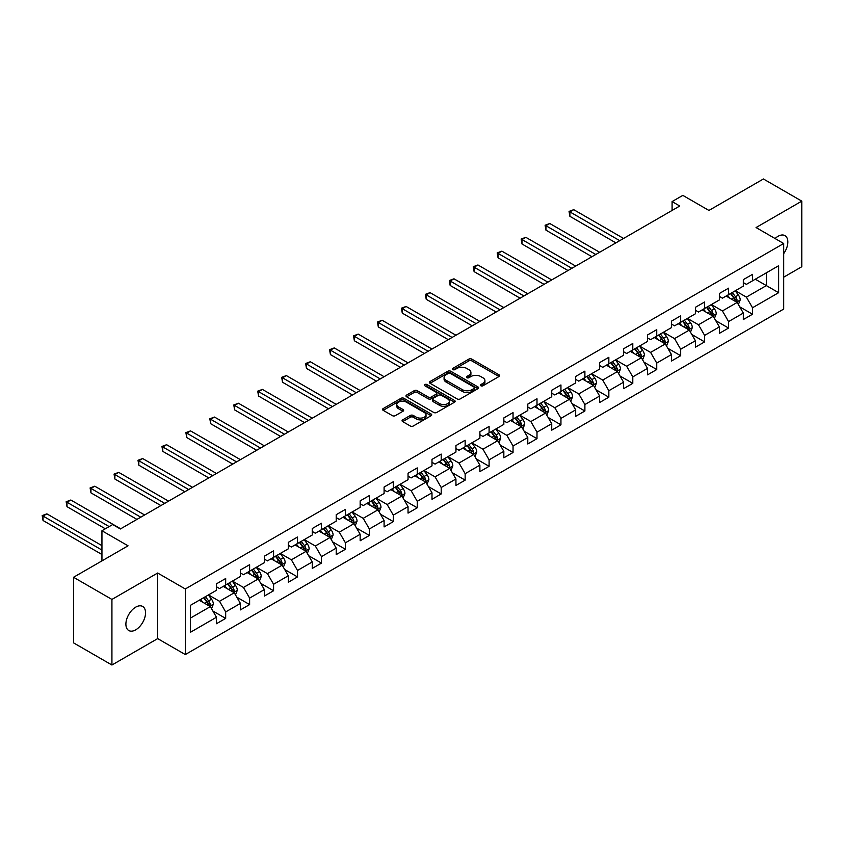 <?xml version="1.0" encoding="UTF-8"?>
<svg xmlns="http://www.w3.org/2000/svg" width="844" height="844" viewBox="0 0 844 844"><rect width="100%" height="100%" fill="white"/><g stroke="black" fill="none" stroke-linecap="round" stroke-linejoin="round"><path stroke-width="1.27" d="M480.848 385.771A1.488 0.865 0 0 0 482.958 385.771L498.973 376.529A2.131 1.234 0 0 0 499.595 375.664A2.131 1.234 0 0 0 498.973 374.789L471.849 359.133A2.131 1.234 0 0 0 468.831 359.133L452.827 368.374A1.488 0.865 0 0 0 452.395 368.986A1.488 0.865 0 0 0 452.827 369.598A1.488 0.865 0 0 0 454.937 369.598L457.005 368.395A6.815 3.935 0 0 1 466.648 368.395L468.916 369.704A6.815 3.935 0 0 1 470.91 372.489A6.815 3.935 0 0 1 468.916 375.274L466.837 376.466A1.488 0.865 0 0 0 466.405 377.078A1.488 0.865 0 0 0 466.837 377.69A1.488 0.865 0 0 0 468.947 377.69L471.026 376.487A6.815 3.935 0 0 1 480.669 376.487L482.926 377.796A6.815 3.935 0 0 1 484.92 380.581A6.815 3.935 0 0 1 482.926 383.366L480.848 384.558A1.488 0.865 0 0 0 480.415 385.17A1.488 0.865 0 0 0 480.848 385.771L480.848 384.558M135.715 629.835A13.894 8.018 120 0 0 144.799 617.586A13.894 8.018 120 0 0 142.668 606.456A13.894 8.018 120 0 0 135.715 607.142A13.894 8.018 120 0 0 126.642 619.39A13.894 8.018 120 0 0 128.773 630.521A13.894 8.018 120 0 0 135.715 629.835M783.686 253.643A13.894 8.018 120 0 0 784.952 235.634A13.894 8.018 120 0 0 778.01 236.32A13.894 8.018 120 0 0 775.077 238.535M402.683 419.858A2.131 1.234 0 0 0 402.06 420.723A2.131 1.234 0 0 0 402.683 421.599L410.3 425.988A2.131 1.234 0 0 0 413.307 425.988L431.094 415.723A2.131 1.234 0 0 0 431.717 414.858A2.131 1.234 0 0 0 431.094 413.982L403.97 398.326A2.131 1.234 0 0 0 400.953 398.326L383.176 408.591A2.131 1.234 0 0 0 382.554 409.456A2.131 1.234 0 0 0 383.176 410.332L392.365 415.638A2.131 1.234 0 0 0 395.382 415.638L402.989 411.239A2.131 1.234 0 0 0 403.611 410.374A2.131 1.234 0 0 0 402.989 409.509L398.431 406.871A5.697 3.292 0 0 1 396.764 404.55A5.697 3.292 0 0 1 400.278 401.501A5.697 3.292 0 0 1 406.491 402.219L424.353 412.526A5.697 3.292 0 0 1 426.02 414.858A5.697 3.292 0 0 1 422.496 417.896A5.697 3.292 0 0 1 416.282 417.179L413.307 415.459A2.131 1.234 0 0 0 410.3 415.459L402.683 419.858L402.683 421.599M783.686 277.18L801.8 266.725L801.8 201.136L763.419 178.981L708.928 210.441L682.828 195.375L672.088 201.579L679.758 206.01L120.365 528.977L112.695 524.546L101.945 530.749L101.945 560.88M111.925 599.43L111.925 665.019L157.67 638.613L157.67 573.023L111.925 599.43L73.544 577.275L128.045 545.815L101.945 530.749M157.67 573.023L185.3 588.975L783.686 243.505L783.686 309.083L185.3 654.564L185.3 588.975M801.8 201.136L756.055 227.553L783.686 243.505M457.163 398.938A2.131 1.234 0 0 0 460.17 398.938L477.957 388.673A2.131 1.234 0 0 0 478.58 387.797A2.131 1.234 0 0 0 477.957 386.932L450.833 371.265A2.131 1.234 0 0 0 447.816 371.265L430.039 381.53A2.131 1.234 0 0 0 429.417 382.406A2.131 1.234 0 0 0 430.039 383.271L457.163 398.938M425.429 386.098A1.488 0.865 0 0 1 426.948 386.309L426.948 384.537L454.526 400.457A2.131 1.234 0 0 1 455.148 401.322A2.131 1.234 0 0 1 454.526 402.198L436.738 412.463A2.131 1.234 0 0 1 433.732 412.463L406.608 396.807L406.608 395.066A2.131 1.234 0 0 0 405.985 395.931A2.131 1.234 0 0 0 406.608 396.807M406.608 395.066L414.214 390.666A2.131 1.234 0 0 1 417.231 390.666L428.224 397.018A2.131 1.234 0 0 0 431.242 397.018L436.285 394.106A2.131 1.234 0 0 0 436.918 393.241A2.131 1.234 0 0 0 436.285 392.365L424.838 385.75A1.488 0.865 0 0 1 424.405 385.149A1.488 0.865 0 0 1 425.323 384.347A1.488 0.865 0 0 1 426.948 384.537M111.925 665.019L73.544 642.864L73.544 577.275M212.857 611.003L225.675 618.399L225.675 611.932L240.413 603.418L240.413 609.895L249.624 604.578L249.624 598.101L264.362 589.597L264.362 596.064L273.572 590.747L273.572 584.28L288.31 575.766L288.31 582.244L297.521 576.927L297.521 570.449L312.259 561.946L312.259 568.413L321.469 563.096L321.469 556.629L336.207 548.115L336.207 554.592L345.418 549.275L345.418 542.798L360.156 534.294L360.156 540.761L369.366 535.444L369.366 528.977L384.094 520.463L384.094 526.941L393.304 521.624L393.304 515.146L408.042 506.643L408.042 513.11L417.252 507.793L417.252 501.325L431.991 492.812L431.991 499.289L441.201 493.962L441.201 487.494L455.939 478.991L455.939 485.458L465.149 480.141L465.149 473.674L479.888 465.16L479.888 471.627L489.098 466.31L489.098 459.843L503.836 451.34L503.836 457.807L513.047 452.489L513.047 446.022L527.785 437.508L527.785 443.976L536.995 438.658L536.995 432.191L551.733 423.688L551.733 430.155L560.943 424.838L560.943 418.371L575.682 409.857L575.682 416.324L584.892 411.007L584.892 404.54L599.63 396.036L599.63 402.504L608.841 397.186L608.841 390.719L623.579 382.205L623.579 388.673L632.789 383.355L632.789 376.888L647.527 368.385L647.527 374.852L656.737 369.535L656.737 363.057L671.465 354.554L671.465 361.021L680.675 355.704L680.675 349.237L695.414 340.723L695.414 347.2L704.624 341.883L704.624 335.406L719.362 326.902L719.362 333.369L728.572 328.052L728.572 321.585L743.311 313.071L743.311 319.549L752.521 314.232L752.521 307.754L778.622 292.689L778.622 265.744L766.341 272.834L766.341 285.599L778.622 292.689M225.675 618.399L216.465 623.716L216.465 617.249L190.364 632.314L190.364 605.37L216.465 590.304L216.465 583.837L225.675 578.52L225.675 584.987L240.413 576.484L240.413 570.006L249.624 564.689L249.624 571.166L264.362 562.653L264.362 556.185L273.572 550.868L273.572 557.335L288.31 548.832L288.31 542.354L297.521 537.037L297.521 543.504L312.259 535.001L312.259 528.534L321.469 523.217L321.469 529.684L336.207 521.17L336.207 514.703L345.418 509.386L345.418 515.853L360.156 507.349L360.156 500.882L369.366 495.565L369.366 502.032L384.094 493.518L384.094 487.051L393.304 481.734L393.304 488.201L408.042 479.698L408.042 473.231L417.252 467.914L417.252 474.381L431.991 465.867L431.991 459.4L441.201 454.083L441.201 460.55L455.939 452.046L455.939 445.579L465.149 440.262L465.149 446.729L479.888 438.215L479.888 431.748L489.098 426.431L489.098 432.898L503.836 424.395L503.836 417.928L513.047 412.6L513.047 419.078L527.785 410.564L527.785 404.097L536.995 398.779L536.995 405.247L551.733 396.743L551.733 390.266L560.943 384.948L560.943 391.426L575.682 382.912L575.682 376.445L584.892 371.128L584.892 377.595L599.63 369.092L599.63 362.614L608.841 357.297L608.841 363.775L623.579 355.261L623.579 348.794L632.789 343.476L632.789 349.943L647.527 341.44L647.527 334.962L656.737 329.645L656.737 336.123L671.465 327.609L671.465 321.142L680.675 315.825L680.675 322.292L695.414 313.789L695.414 307.311L704.624 301.994L704.624 308.471L719.362 299.958L719.362 293.49L728.572 288.173L728.572 294.64L743.311 286.137L743.311 279.659L752.521 274.342L752.521 280.82L778.622 265.744M223.217 586.401L234.273 592.783L219.535 601.297L208.479 594.914M216.465 586.759L219.535 588.532L225.675 584.987M219.535 601.297L225.675 611.932M234.273 592.783L240.413 603.418M247.165 572.58L258.222 578.963L243.483 587.466L232.427 581.083M240.413 572.939L243.483 574.711L249.624 571.166M243.483 587.466L249.624 598.101M258.222 578.963L264.362 589.597M271.114 558.749L282.17 565.132L267.432 573.646L256.376 567.263M264.362 559.108L267.432 560.88L273.572 557.335M267.432 573.646L273.572 584.28M282.17 565.132L288.31 575.766M295.062 544.929L306.119 551.311L291.38 559.815L280.324 553.432M288.31 545.277L291.38 547.06L297.521 543.504M291.38 559.815L297.521 570.449M306.119 551.311L312.259 561.946M319.011 531.098L330.067 537.48L315.329 545.994L304.273 539.611M312.259 531.456L315.329 533.229L321.469 529.684M315.329 545.994L321.469 556.629M330.067 537.48L336.207 548.115M342.959 517.277L354.005 523.66L339.277 532.163L328.221 525.78M336.207 517.625L339.277 519.398L345.418 515.853M339.277 532.163L345.418 542.798M354.005 523.66L360.156 534.294M366.908 503.446L377.954 509.829L363.226 518.343L352.17 511.96M360.156 503.805L363.226 505.577L369.366 502.032M363.226 518.343L369.366 528.977M377.954 509.829L384.094 520.463M390.856 489.625L401.902 496.008L387.164 504.512L376.118 498.129M384.094 489.974L387.164 491.746L393.304 488.201M387.164 504.512L393.304 515.146M401.902 496.008L408.042 506.643M414.805 475.794L425.851 482.177L411.112 490.691L400.067 484.308M408.042 476.153L411.112 477.926L417.252 474.381M411.112 490.691L417.252 501.325M425.851 482.177L431.991 492.812M438.743 461.974L449.799 468.357L435.061 476.86L424.015 470.477M431.991 462.322L435.061 464.094L441.201 460.55M435.061 476.86L441.201 487.494M449.799 468.357L455.939 478.991M462.691 448.143L473.748 454.526L459.009 463.039L447.964 456.657M455.939 448.502L459.009 450.274L465.149 446.729M459.009 463.039L465.149 473.674M473.748 454.526L479.888 465.16M486.64 434.322L497.696 440.705L482.958 449.208L471.901 442.826M479.888 434.671L482.958 436.443L489.098 432.898M482.958 449.208L489.098 459.843M497.696 440.705L503.836 451.34M510.588 420.491L521.645 426.874L506.906 435.388L495.85 429.005M503.836 420.85L506.906 422.622L513.047 419.078M506.906 435.388L513.047 446.022M521.645 426.874L527.785 437.508M534.537 406.671L545.593 413.054L530.855 421.557L519.798 415.174M527.785 407.019L530.855 408.791L536.995 405.247M530.855 421.557L536.995 432.191M545.593 413.054L551.733 423.688M558.485 392.84L569.542 399.223L554.803 407.726L543.747 401.354M551.733 393.198L554.803 394.971L560.943 391.426M554.803 407.726L560.943 418.371M569.542 399.223L575.682 409.857M582.434 379.019L593.49 385.392L578.752 393.905L567.696 387.523M575.682 379.367L578.752 381.14L584.892 377.595M578.752 393.905L584.892 404.54M593.49 385.392L599.63 396.036M606.382 365.188L617.439 371.571L602.7 380.074L591.644 373.702M599.63 365.547L602.7 367.319L608.841 363.775M602.7 380.074L608.841 390.719M617.439 371.571L623.579 382.205M630.331 351.368L641.377 357.74L626.649 366.254L615.592 359.871M623.579 351.716L626.649 353.488L632.789 349.943M626.649 366.254L632.789 376.888M641.377 357.74L647.527 368.385M654.279 337.537L665.325 343.919L650.597 352.423L639.541 346.051M647.527 337.895L650.597 339.668L656.737 336.123M650.597 352.423L656.737 363.057M665.325 343.919L671.465 354.554M678.228 323.716L689.274 330.088L674.535 338.602L663.489 332.219M671.465 324.064L674.535 325.837L680.675 322.292M674.535 338.602L680.675 349.237M689.274 330.088L695.414 340.723M702.176 309.885L713.222 316.268L698.484 324.771L687.438 318.388M695.414 310.244L698.484 312.016L704.624 308.471M698.484 324.771L704.624 335.406M713.222 316.268L719.362 326.902M726.114 296.054L737.171 302.437L722.432 310.951L711.386 304.568M719.362 296.413L722.432 298.185L728.572 294.64M722.432 310.951L728.572 321.585M737.171 302.437L743.311 313.071M755.285 279.216L766.341 285.599L746.381 297.12L735.335 290.737M743.311 282.592L746.381 284.365L752.521 280.82M746.381 297.12L752.521 307.754M157.67 638.613L185.3 654.564M672.088 201.579L672.088 210.441M190.364 618.135L210.325 606.614L199.268 600.232M210.325 606.614L216.465 617.249M739.703 306.826L752.521 314.232M715.754 320.657L728.572 328.052M691.806 334.477L704.624 341.883M667.857 348.308L680.675 355.704M643.919 362.129L656.737 369.535M619.971 375.96L632.789 383.355M596.022 389.78L608.841 397.186M572.074 403.611L584.892 411.007M548.125 417.432L560.943 424.838M524.177 431.263L536.995 438.658M500.228 445.083L513.047 452.489M476.28 458.914L489.098 466.31M452.331 472.735L465.149 480.141M428.383 486.566L441.201 493.962M404.434 500.397L417.252 507.793M380.486 514.218L393.304 521.624M356.548 528.049L369.366 535.444M332.599 541.869L345.418 549.275M308.651 555.7L321.469 563.096M284.702 569.521L297.521 576.927M260.754 583.352L273.572 590.747M236.805 597.172L249.624 604.578M481.449 385.982L482.926 385.138A6.815 3.935 0 0 0 484.92 382.353L484.92 380.581M470.91 372.489L470.91 374.261A6.815 3.935 0 0 1 468.916 377.046L467.439 377.901M498.973 374.789L498.973 376.529L471.849 360.905A2.131 1.234 0 0 0 468.831 360.905L453.418 369.809M477.926 388.683L450.833 373.037A2.131 1.234 0 0 0 447.816 373.037L430.06 383.292M474.18 388.409A1.488 0.865 0 0 0 474.623 387.797A1.488 0.865 0 0 0 474.18 387.185L450.379 373.449A1.488 0.865 0 0 0 448.269 373.449L446.086 374.704A6.815 3.935 0 0 0 444.081 377.49A6.815 3.935 0 0 0 446.086 380.275L462.354 389.664A6.815 3.935 0 0 0 471.996 389.664L474.18 388.409L474.18 390.181A1.488 0.865 0 0 0 474.623 389.569L474.623 387.797M444.081 377.49L444.081 379.262A6.815 3.935 0 0 0 446.086 382.047L446.086 380.275M474.18 390.181L471.996 391.437A6.815 3.935 0 0 1 462.354 391.437L446.086 382.047M406.629 396.817L414.214 392.439L414.214 390.666M436.918 393.241L436.918 395.013A2.131 1.234 0 0 1 436.285 395.878L431.242 398.79A2.131 1.234 0 0 1 428.224 398.79L417.231 392.439A2.131 1.234 0 0 0 414.214 392.439M426.948 386.309L454.494 402.208M439.64 403.611A5.697 3.292 0 0 0 445.854 404.329A5.697 3.292 0 0 0 449.377 401.28A5.697 3.292 0 0 0 447.7 398.959L441.412 395.319A2.131 1.234 0 0 0 438.395 395.319L433.352 398.241A2.131 1.234 0 0 0 432.729 399.106A2.131 1.234 0 0 0 433.352 399.982L439.64 403.611L439.64 405.384A5.697 3.292 0 0 0 445.854 406.101A5.697 3.292 0 0 0 449.377 403.052L449.377 401.28M432.729 399.106L432.729 400.879A2.131 1.234 0 0 0 433.352 401.755L433.352 399.982M439.64 405.384L433.352 401.755M426.02 414.858L426.02 416.63A5.697 3.292 0 0 1 422.496 419.668A5.697 3.292 0 0 1 416.282 418.951L413.307 417.231A2.131 1.234 0 0 0 410.3 417.231L402.715 421.61M396.764 404.55L396.764 406.323A5.697 3.292 0 0 0 398.431 408.644L398.431 406.871M402.957 411.26L398.431 408.644M431.094 413.982L431.094 415.723L403.97 400.098A2.131 1.234 0 0 0 400.953 400.098L383.208 410.342M738.384 304.536L740.209 299.936A5.75 3.323 -120 0 0 738.373 295.041L735.208 290.811M729.68 298.122L727.528 295.242M623.579 238.451L573.73 209.671L569.89 211.886L569.89 216.317L615.898 242.882M736.284 301.93L737.107 300.19A5.75 3.323 -120 0 0 735.462 296.729L732.286 292.499M730.851 293.332L734.364 298.016A2.933 1.688 60 0 1 734.892 298.913L737.107 300.19M730.45 293.564L733.615 297.784A5.75 3.323 60 0 1 735.261 301.245M569.89 216.317L569.046 211.401L619.739 240.667M569.046 211.401L573.73 209.671M714.435 318.367L716.261 313.768A5.75 3.323 -120 0 0 714.425 308.872L711.26 304.642M705.732 311.942L703.579 309.073M599.63 252.272L549.782 223.502L545.941 225.717L545.941 230.148L591.95 256.713M712.336 315.751L713.159 314.01A5.75 3.323 -120 0 0 711.513 310.55L708.338 306.319M706.903 307.153L710.416 311.847A2.933 1.688 60 0 1 710.943 312.734L713.159 314.01M706.502 307.385L709.667 311.615A5.75 3.323 60 0 1 711.313 315.076M545.941 230.148L545.097 225.232L595.79 254.487M545.097 225.232L549.782 223.502M690.487 332.188L692.312 327.588A5.75 3.323 -120 0 0 690.476 322.693L687.311 318.462M681.783 325.773L679.631 322.893M575.682 266.103L525.833 237.322L521.993 239.538L521.993 243.969L568.001 270.534M688.387 329.582L689.21 327.841A5.75 3.323 -120 0 0 687.565 324.381L684.4 320.15M682.954 320.984L686.467 325.668A2.933 1.688 60 0 1 687.005 326.565L689.21 327.841M682.553 321.216L685.718 325.446A5.75 3.323 60 0 1 687.364 328.907M521.993 243.969L521.149 239.052L571.842 268.318M521.149 239.052L525.833 237.322M666.538 346.019L668.364 341.419A5.75 3.323 -120 0 0 666.528 336.524L663.363 332.293M657.845 339.594L655.693 336.724M551.733 279.934L501.885 251.153L498.044 253.369L498.044 257.8L544.053 284.365M664.439 343.402L665.262 341.662A5.75 3.323 -120 0 0 663.616 338.201L660.451 333.971M659.006 334.804L662.519 339.499A2.933 1.688 60 0 1 663.057 340.385L665.262 341.662M658.605 335.036L661.77 339.267A5.75 3.323 60 0 1 663.416 342.727M498.044 257.8L497.2 252.883L547.893 282.149M497.2 252.883L501.885 251.153M642.59 359.85L644.426 355.24A5.75 3.323 -120 0 0 642.579 350.344L639.414 346.114M633.897 353.425L631.745 350.545M527.785 293.754L477.936 264.974L474.106 267.189L474.106 271.62L520.104 298.185M640.49 357.234L641.313 355.493A5.75 3.323 -120 0 0 639.668 352.032L636.503 347.802M635.057 348.635L638.57 353.319A2.933 1.688 60 0 1 639.108 354.216L641.313 355.493M634.656 348.867L637.821 353.098A5.75 3.323 60 0 1 639.478 356.558M474.106 271.62L473.252 266.704L523.945 295.97M473.252 266.704L477.936 264.974M618.652 373.67L620.477 369.071A5.75 3.323 -120 0 0 618.641 364.175L615.466 359.945M609.948 367.245L607.796 364.376M503.836 307.585L453.988 278.805L450.158 281.02L450.158 285.451L496.156 312.016M616.542 371.054L617.365 369.313A5.75 3.323 -120 0 0 615.719 365.853L612.554 361.622M611.109 362.456L614.622 367.151A2.933 1.688 60 0 1 615.16 368.037L617.365 369.313M610.708 362.688L613.883 366.918A5.75 3.323 60 0 1 615.529 370.379M450.158 285.451L449.314 280.535L499.996 309.801M449.314 280.535L453.988 278.805M594.703 387.501L596.529 382.902A5.75 3.323 -120 0 0 594.693 377.996L591.517 373.765M586 381.077L583.848 378.196M479.888 321.406L430.039 292.625L426.209 294.841L426.209 299.272L472.207 325.837M592.594 384.885L593.416 383.144A5.75 3.323 -120 0 0 591.771 379.684L588.606 375.453M587.16 376.287L590.673 380.982A2.933 1.688 60 0 1 591.211 381.868L593.416 383.144M586.759 376.519L589.935 380.749A5.75 3.323 60 0 1 591.581 384.21M426.209 299.272L425.365 294.356L476.048 323.621M425.365 294.356L430.039 292.625M570.755 401.322L572.58 396.722A5.75 3.323 -120 0 0 570.744 391.827L567.569 387.596M562.051 394.897L559.899 392.027M455.939 335.237L406.101 306.456L402.261 308.672L402.261 313.103L448.269 339.668M568.645 398.706L569.468 396.965A5.75 3.323 -120 0 0 567.822 393.504L564.657 389.274M563.212 390.107L566.735 394.802A2.933 1.688 60 0 1 567.263 395.688L569.468 396.965M562.811 390.339L565.986 394.57A5.75 3.323 60 0 1 567.632 398.03M402.261 313.103L401.417 308.187L452.099 337.452M401.417 308.187L406.101 306.456M546.806 415.153L548.632 410.553A5.75 3.323 -120 0 0 546.796 405.647L543.631 401.417M538.103 408.728L535.951 405.848M431.991 349.057L382.153 320.277L378.312 322.492L378.312 326.923L424.321 353.488M544.696 412.537L545.519 410.796A5.75 3.323 -120 0 0 543.874 407.336L540.709 403.105M539.263 403.938L542.787 408.633A2.933 1.688 60 0 1 543.314 409.519L545.519 410.796M538.862 404.171L542.038 408.401A5.75 3.323 60 0 1 543.684 411.861M378.312 326.923L377.468 322.007L428.151 351.273M377.468 322.007L382.153 320.277M522.858 428.974L524.683 424.374A5.75 3.323 -120 0 0 522.847 419.479L519.682 415.248M514.154 422.549L512.002 419.679M408.042 362.888L358.204 334.108L354.364 336.323L354.364 340.754L400.373 367.319M520.748 426.357L521.581 424.616A5.75 3.323 -120 0 0 519.925 421.156L516.76 416.925M515.325 417.759L518.838 422.454A2.933 1.688 60 0 1 519.366 423.34L521.581 424.616M514.924 417.991L518.089 422.222A5.75 3.323 60 0 1 519.735 425.682M354.364 340.754L353.52 335.838L404.213 365.104M353.52 335.838L358.204 334.108M498.909 442.805L500.735 438.205A5.75 3.323 -120 0 0 498.899 433.299L495.734 429.068M490.206 436.38L488.054 433.499M384.094 376.709L334.256 347.928L330.415 350.144L330.415 354.586L376.424 381.14M496.81 440.188L497.633 438.447A5.75 3.323 -120 0 0 495.987 434.987L492.812 430.756M491.377 431.59L494.89 436.285A2.933 1.688 60 0 1 495.417 437.171L497.633 438.447M490.976 431.822L494.141 436.053A5.75 3.323 60 0 1 495.787 439.513M330.415 354.586L329.571 349.659L380.264 378.924M329.571 349.659L334.256 347.928M474.961 456.625L476.786 452.025A5.75 3.323 -120 0 0 474.95 447.13L471.785 442.9M466.257 450.2L464.105 447.331M360.145 390.54L310.307 361.759L306.467 363.975L306.467 368.406L352.476 394.971M472.862 454.009L473.684 452.268A5.75 3.323 -120 0 0 472.039 448.808L468.863 444.588M467.428 445.41L470.941 450.105A2.933 1.688 60 0 1 471.469 451.002L473.684 452.268M467.027 445.643L470.192 449.873A5.75 3.323 60 0 1 471.838 453.333M306.467 368.406L305.623 363.49L356.316 392.755M305.623 363.49L310.307 361.759M451.012 470.456L452.838 465.856A5.75 3.323 -120 0 0 451.002 460.951L447.837 456.72M442.309 464.031L440.157 461.151M336.207 404.36L286.359 375.591L282.518 377.806L282.518 382.237L328.527 408.791M448.913 467.84L449.736 466.099A5.75 3.323 -120 0 0 448.09 462.639L444.915 458.408M443.48 459.241L446.993 463.936A2.933 1.688 60 0 1 447.52 464.822L449.736 466.099M443.079 459.474L446.244 463.704A5.75 3.323 60 0 1 447.89 467.165M282.518 382.237L281.674 377.31L332.367 406.576M281.674 377.31L286.359 375.591M427.064 484.277L428.889 479.677A5.75 3.323 -120 0 0 427.053 474.782L423.888 470.551M418.36 477.852L416.208 474.982M312.259 418.191L262.41 389.411L258.57 391.627L258.57 396.058L304.578 422.622M424.965 481.66L425.787 479.919A5.75 3.323 -120 0 0 424.142 476.459L420.966 472.239M419.531 473.062L423.044 477.757A2.933 1.688 60 0 1 423.572 478.653L425.787 479.919M419.13 473.294L422.295 477.525A5.75 3.323 60 0 1 423.941 480.985M258.57 396.058L257.726 391.141L308.419 420.407M257.726 391.141L262.41 389.411M403.115 498.108L404.941 493.508A5.75 3.323 -120 0 0 403.105 488.602L399.94 484.372M394.412 491.683L392.26 488.813M288.31 432.012L238.462 403.242L234.621 405.458L234.621 409.889L280.63 436.443M401.016 495.491L401.839 493.751A5.75 3.323 -120 0 0 400.193 490.29L397.028 486.06M395.583 486.893L399.096 491.588A2.933 1.688 60 0 1 399.634 492.474L401.839 493.751M395.182 487.125L398.347 491.356A5.75 3.323 60 0 1 399.993 494.816M234.621 409.889L233.777 404.962L284.47 434.227M233.777 404.962L238.462 403.242M379.167 511.928L380.992 507.328A5.75 3.323 -120 0 0 379.156 502.433L375.991 498.203M370.474 505.503L368.322 502.634M264.362 445.843L214.513 417.063L210.673 419.278L210.673 423.709L256.681 450.274M377.068 509.312L377.89 507.582A5.75 3.323 -120 0 0 376.245 504.121L373.08 499.891M371.634 500.724L375.147 505.408A2.933 1.688 60 0 1 375.685 506.305L377.89 507.582M371.233 500.946L374.398 505.176A5.75 3.323 60 0 1 376.044 508.637M210.673 423.709L209.829 418.793L260.522 448.058M209.829 418.793L214.513 417.063M355.218 525.759L357.054 521.159A5.75 3.323 -120 0 0 355.208 516.254L352.043 512.034M346.525 519.334L344.373 516.465M240.413 459.663L190.565 430.894L186.735 433.109L186.735 437.54L232.733 464.094M353.119 523.143L353.942 521.402A5.75 3.323 -120 0 0 352.296 517.942L349.131 513.711M347.686 514.545L351.199 519.239A2.933 1.688 60 0 1 351.737 520.126L353.942 521.402M347.285 514.777L350.45 519.007A5.75 3.323 60 0 1 352.106 522.468M186.735 437.54L185.88 432.613L236.573 461.879M185.88 432.613L190.565 430.894M331.281 539.58L333.106 534.98A5.75 3.323 -120 0 0 331.27 530.085L328.094 525.854M322.577 533.155L320.425 530.285M216.465 473.495L166.616 444.714L162.786 446.93L162.786 451.361L208.784 477.926M329.171 536.974L329.993 535.233A5.75 3.323 -120 0 0 328.348 531.773L325.183 527.542M323.737 528.376L327.25 533.06A2.933 1.688 60 0 1 327.788 533.957L329.993 535.233M323.336 528.597L326.512 532.828A5.75 3.323 60 0 1 328.158 536.288M162.786 451.361L161.942 446.444L212.625 475.71M161.942 446.444L166.616 444.714M307.332 553.411L309.157 548.811A5.75 3.323 -120 0 0 307.322 543.905L304.146 539.685M298.628 546.986L296.476 544.116M192.516 487.315L142.668 458.545L138.838 460.761L138.838 465.192L184.836 491.746M305.222 550.794L306.045 549.054A5.75 3.323 -120 0 0 304.399 545.593L301.234 541.363M299.789 542.196L303.302 546.891A2.933 1.688 60 0 1 303.84 547.777L306.045 549.054M299.388 542.428L302.563 546.659A5.75 3.323 60 0 1 304.209 550.119M138.838 465.192L137.994 460.265L188.676 489.531M137.994 460.265L142.668 458.545M283.384 567.231L285.209 562.631A5.75 3.323 -120 0 0 283.373 557.736L280.197 553.506M274.68 560.806L272.528 557.937M168.568 501.146L118.73 472.366L114.889 474.581L114.889 479.012L160.898 505.577M281.274 564.625L282.096 562.885A5.75 3.323 -120 0 0 280.451 559.424L277.286 555.194M275.84 556.027L279.364 560.711A2.933 1.688 60 0 1 279.892 561.608L282.096 562.885M275.439 556.259L278.615 560.479A5.75 3.323 60 0 1 280.261 563.94M114.889 479.012L114.045 474.096L164.728 503.362M114.045 474.096L118.73 472.366M259.435 581.062L261.26 576.463A5.75 3.323 -120 0 0 259.424 571.567L256.26 567.337M250.731 574.637L248.579 571.768M144.619 514.967L94.781 486.197L90.941 488.412L90.941 492.843L136.95 519.398M257.325 578.446L258.148 576.705A5.75 3.323 -120 0 0 256.502 573.245L253.337 569.014M251.892 569.848L255.415 574.542A2.933 1.688 60 0 1 255.943 575.429L258.148 576.705M251.491 570.08L254.666 574.31A5.75 3.323 60 0 1 256.312 577.771M90.941 492.843L90.097 487.927L140.779 517.182M90.097 487.927L94.781 486.197M235.487 594.883L237.312 590.283A5.75 3.323 -120 0 0 235.476 585.388L232.311 581.157M226.783 588.468L224.631 585.588M120.671 528.798L70.833 500.017L66.992 502.233L66.992 506.664L105.321 528.798M233.377 592.277L234.21 590.536A5.75 3.323 -120 0 0 232.554 587.076L229.389 582.845M227.954 583.679L231.467 588.363A2.933 1.688 60 0 1 231.994 589.26L234.21 590.536M227.553 583.911L230.718 588.131A5.75 3.323 60 0 1 232.364 591.591M66.992 506.664L66.148 501.747L109.161 526.582M66.148 501.747L70.833 500.017M211.538 608.714L213.363 604.114A5.75 3.323 -120 0 0 211.527 599.219L208.362 594.988M202.834 602.289L200.682 599.419M101.945 545.635L46.884 513.848L43.044 516.064L43.044 520.495L101.945 554.497M209.439 606.097L210.262 604.357A5.75 3.323 -120 0 0 208.616 600.896L205.44 596.666M204.005 597.499L207.518 602.194A2.933 1.688 60 0 1 208.046 603.08L210.262 604.357M203.604 597.731L206.769 601.962A5.75 3.323 60 0 1 208.415 605.422M43.044 520.495L42.2 515.578L101.945 550.066M42.2 515.578L46.884 513.848M482.926 385.138L482.926 383.366M466.837 377.69L466.837 376.466M468.916 377.046L468.916 375.274M452.827 369.598L452.827 368.374M468.831 360.905L468.831 359.133M471.849 360.905L471.849 359.133M430.039 383.271L430.039 381.53M447.816 373.037L447.816 371.265M450.833 373.037L450.833 371.265M477.957 388.673L477.957 386.932M462.354 391.437L462.354 389.664M471.996 391.437L471.996 389.664M417.231 392.439L417.231 390.666M428.224 398.79L428.224 397.018M431.242 398.79L431.242 397.018M436.285 395.878L436.285 394.106M454.526 402.198L454.526 400.457M410.3 417.231L410.3 415.459M413.307 417.231L413.307 415.459M416.282 418.951L416.282 417.179M402.989 411.239L402.989 409.509M383.176 410.332L383.176 408.591M400.953 400.098L400.953 398.326M403.97 400.098L403.97 398.326M736.601 302.11L740.177 300.053M735.462 296.729L738.373 295.041M731.368 299.092L733.615 297.784M712.652 315.941L716.229 313.873M711.513 310.55L714.425 308.872M707.42 312.913L709.667 311.615M688.704 329.761L692.28 327.704M687.565 324.381L690.476 322.693M683.471 326.744L685.718 325.446M664.766 343.592L668.332 341.535M663.616 338.201L666.528 336.524M659.523 340.565L661.77 339.267M640.818 357.413L644.383 355.356M639.668 352.032L642.579 350.344M635.574 354.396L637.821 353.098M616.869 371.244L620.435 369.187M615.719 365.853L618.641 364.175M611.626 368.216L613.883 366.918M592.921 385.064L596.486 383.007M591.771 379.684L594.693 377.996M587.677 382.047L589.935 380.749M568.972 398.896L572.538 396.838M567.822 393.504L570.744 391.827M563.729 395.868L565.986 394.57M545.024 412.716L548.589 410.659M543.874 407.336L546.796 405.647M539.78 409.699L542.038 408.401M521.075 426.547L524.641 424.49M519.925 421.156L522.847 419.479M515.842 423.519L518.089 422.222M497.127 440.368L500.692 438.31M495.987 434.987L498.899 433.299M491.894 437.35L494.141 436.053M473.178 454.199L476.754 452.141M472.039 448.808L474.95 447.13M467.945 451.171L470.192 449.873M449.23 468.03L452.806 465.962M448.09 462.639L451.002 460.951M443.997 465.002L446.244 463.704M425.281 481.85L428.857 479.793M424.142 476.459L427.053 474.782M420.048 478.822L422.295 477.525M401.333 495.681L404.909 493.613M400.193 490.29L403.105 488.602M396.1 492.653L398.347 491.356M377.395 509.502L380.961 507.444M376.245 504.121L379.156 502.433M372.151 506.474L374.398 505.176M353.446 523.333L357.012 521.265M352.296 517.942L355.208 516.254M348.203 520.305L350.45 519.007M329.498 537.153L333.063 535.096M328.348 531.773L331.27 530.085M324.254 534.136L326.512 532.828M305.549 550.984L309.115 548.916M304.399 545.593L307.322 543.905M300.306 547.956L302.563 546.659M281.601 564.805L285.166 562.748M280.451 559.424L283.373 557.736M276.357 561.788L278.615 560.479M257.652 578.636L261.218 576.568M256.502 573.245L259.424 571.567M252.409 575.608L254.666 574.31M233.704 592.456L237.269 590.399M232.554 587.076L235.476 585.388M228.471 589.439L230.718 588.131M209.755 606.287L213.321 604.22M208.616 600.896L211.527 599.219M204.522 603.26L206.769 601.962"/></g></svg>
